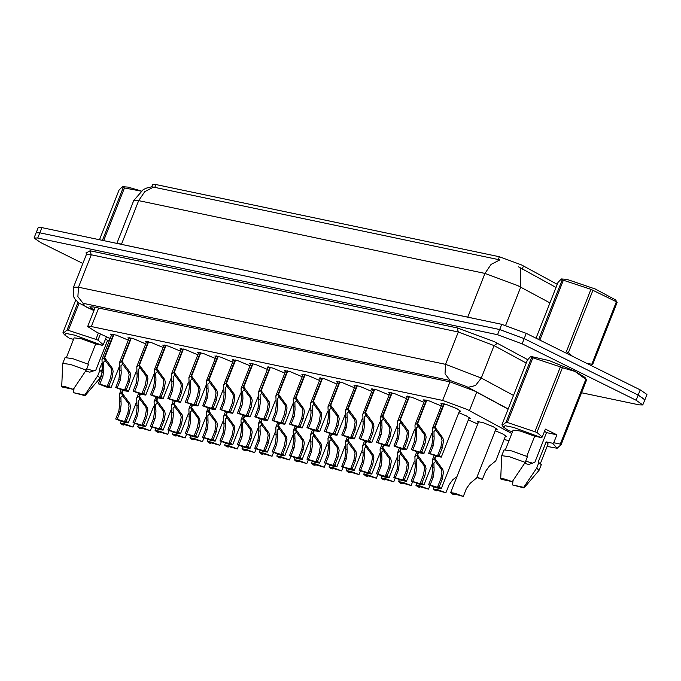 <?xml version="1.0" encoding="UTF-8"?>
<svg xmlns="http://www.w3.org/2000/svg" width="681" height="681" viewBox="0 0 681 681"><rect width="100%" height="100%" fill="white"/><g stroke="black" fill="none" stroke-linecap="round" stroke-linejoin="round"><path stroke-width="1.02" d="M441.858 404.548L440.913 403.527L446.685 404.582L456.925 408.719L460.722 411.333L459.334 411.435M424.467 400.896L423.522 399.875L429.294 400.93L441.288 405.987M407.085 397.244L406.14 396.223L411.911 397.27L423.905 402.326M389.694 393.584L388.749 392.571L394.52 393.618L406.514 398.674M372.311 389.932L371.366 388.911L377.138 389.966L389.132 395.023M354.92 386.28L353.975 385.259L359.747 386.314L371.741 391.371M337.538 382.62L336.593 381.607L342.364 382.654L354.358 387.71M320.147 378.968L319.202 377.946L324.973 379.002L336.967 384.058M302.764 375.316L301.819 374.295L307.591 375.35L319.585 380.407M285.373 371.656L284.428 370.643L290.2 371.69L302.194 376.746M267.991 368.004L267.046 366.982L272.817 368.038L284.811 373.094M250.599 364.352L249.655 363.331L255.426 364.386L267.42 369.442M233.217 360.7L232.272 359.679L238.044 360.726L250.038 365.782M215.826 357.04L214.881 356.018L220.653 357.074L232.647 362.13M198.443 353.388L197.499 352.366L203.27 353.422L215.264 358.478M181.052 349.736L180.107 348.715L185.879 349.77L197.873 354.827M163.67 346.076L162.725 345.063L168.496 346.11L180.491 351.166M128.896 338.772L127.951 337.75L133.723 338.806L145.717 343.862M146.279 342.424L145.334 341.402L151.105 342.458L163.099 347.514M111.505 335.112L110.56 334.099L116.332 335.146L128.334 340.202M495.24 430.732L502.833 433.95L506.63 436.564L505.251 436.666M478.258 422.586L477.313 421.573L483.084 422.62L493.325 426.757L497.121 429.379L495.742 429.473M468.349 419.888L477.696 424.025M458.841 412.695L466.434 415.912L470.23 418.526L468.843 418.628M511.78 433.55L467.2 409.485L442.641 400.385L91.322 326.548L87.636 326.497L96.898 332.337L110.186 338.466M557.262 284.283L521.45 264.952L499.335 256.763L155.915 184.577L152.595 184.525L151.701 186.798M504.11 439.543L509.013 440.573M549.925 302.917L517.739 285.569L484.983 273.439L491.078 264.424L499.82 259.912L151.897 186.773L146.636 188.007L143.231 189.599L133.765 200.58L116.894 243.406M556.028 287.433L518.403 266.799M82.844 263.47L40.758 242.615L34.05 237.992L36.102 232.783L39.796 232.842L499.641 329.493L524.208 338.593L638.191 395.082L644.813 399.824M36.187 232.672L38.187 227.59L41.882 227.641L501.693 324.284L526.26 333.384L640.242 389.873L646.95 394.495L644.898 399.704M508.111 409.077L474.504 390.945L449.937 381.845L93.493 306.927L89.798 306.876L94.046 310.221M34.05 237.992L37.744 238.044L497.556 334.694L522.123 343.794L636.105 400.283L642.813 404.906L639.118 404.846L581.548 392.75M37.744 238.044L39.796 232.842L499.607 329.485L524.166 338.585L638.157 395.074L644.864 399.696L642.813 404.906M123.031 390.366L122.027 392.92L129.901 403.773L130.488 406.514L129.356 413.282L126.232 421.216L128.309 422.867L124.002 422.186L115.668 418.994L118.8 411.06L119.711 404.242L119.311 394.427L121.559 392.818L122.58 390.213M122.742 395.559L120.903 397.236L121.141 404.548L120.273 411.375L117.149 419.309L125.976 421.948L124.751 420.909L127.875 412.975L129.049 406.208L128.42 403.458L122.886 396.129L122.027 392.92M122.546 396.053L121.559 392.818M115.668 418.994L117.149 419.309M124.751 420.909L126.232 421.216M134.455 423.267L132.965 427.038L124.64 423.854L120.333 423.173L122.41 424.816L123.891 425.131L124.265 424.161M123.891 425.131L122.665 424.093L132.965 427.038M113.897 334.422L104.704 357.772L112.569 368.625L113.157 371.366L112.033 378.142L108.909 386.076L110.977 387.719L106.67 387.038L98.345 383.854L101.469 375.921L102.38 369.102L101.988 359.279L104.236 357.678L113.438 334.303M105.419 360.419L103.58 362.088L103.818 369.4L102.95 376.227L99.826 384.161L108.654 386.799L107.428 385.761L110.552 377.827L111.727 371.068L111.097 368.319L105.564 360.981L104.704 357.772M105.223 360.913L104.236 357.678M98.345 383.854L99.826 384.161M107.428 385.761L108.909 386.076M538.671 339.538L562.123 279.985L561.314 278.921L566.89 279.363L595.271 289.016L615.539 299.929L617.148 302.364L592.555 364.795L591.789 364.233L616.373 301.802L617.148 302.364M561.314 278.929L557.986 282.453L536.015 338.227M562.123 279.985L563.4 280.249L539.82 340.108M616.373 301.802L590.929 289.374L566.345 351.805L568.388 352.639L572.67 356.384M586.426 363.203L591.789 364.233M592.981 290.208L568.388 352.639M590.929 289.374L563.4 280.249M524.557 463.386L528.805 464.442L534.823 462.339L546.537 432.597L556.879 434.776L545.387 429.081L542.263 437.006L541.14 437.577L513.576 427.438L505.03 425.736L503.557 427.149L502.263 425.565L506.085 422.246L507.362 422.509L536.943 432.469L542.263 437.006M532.763 463.233L525.689 461.148M544.519 431.286L546.537 432.597M506.085 422.246L531.589 357.499L530.78 356.444L549.209 360.607L574.841 371.136L585.005 377.444L586.613 379.887L561.11 444.625L557.118 448.243L547.09 446.43M530.78 356.444L527.452 359.968L501.948 424.714L502.272 425.565M531.589 357.499L532.865 357.763L507.362 422.509M534.9 431.635L560.395 366.889L532.865 357.763M560.395 366.889L562.446 367.723L536.943 432.469M556.879 434.776L553.755 442.701L560.335 444.063L585.839 379.317L574.977 371.392L562.446 367.723M512.555 431.575L508.588 430.741L503.557 427.149M501.029 479.262L500.714 478.76L504.11 478.939L512.24 481.62L501.029 479.262M500.714 478.76L501.71 455.691L509.345 456.687L525.196 462.416L527.469 456.628L511.627 450.899L503.991 449.911L501.71 455.691M512.24 481.62L525.196 462.416M526.745 456.321L534.662 436.215L541.14 437.577M505.464 449.588L513.125 430.12L520.088 430.996L534.662 436.215M553.755 442.701L552.631 443.271L557.118 448.243M560.335 444.063L561.11 444.625M585.839 379.317L586.613 379.887M523.732 487.315L524.004 487.928L512.521 484.957L523.732 487.315L536.688 468.111L539.003 470.384L524.004 487.928M512.521 484.957L513.074 480.437M552.631 443.271L546.153 441.909L538.177 462.161L541.284 464.595L539.003 470.384M538.96 462.322L536.688 468.111M546.153 441.909L548.094 443.893L540.425 463.361M122.333 186.654L127.909 187.096L141.163 190.952M102.414 240.367L123.15 187.718L122.333 186.662L119.013 190.186L99.486 239.746M123.15 187.718L124.419 187.982L103.682 240.631M140.958 191.106L124.419 187.982M85.576 371.119L89.824 372.175L95.851 370.072L107.564 340.33L109.309 340.696M93.782 370.966L86.717 368.881M105.546 339.019L107.564 340.33M73.582 339.308L69.615 338.474L64.584 334.882L66.057 333.469L74.604 335.171L102.167 345.31L103.291 344.739L97.962 340.202L95.919 339.368L98.413 333.035M75.71 300.108L62.975 332.447L63.29 333.298L67.113 329.979L95.919 339.368M62.048 386.995L61.741 386.493L65.129 386.672L73.267 389.353L62.048 386.995M61.741 386.493L62.737 363.424L70.373 364.42L86.215 370.149L88.496 364.361L72.654 358.632L65.01 357.644L62.737 363.424M73.267 389.353L86.215 370.149M87.764 364.054L95.689 343.948L102.167 345.31M66.483 357.321L74.152 337.853L81.116 338.729L95.689 343.948M100.422 333.962L97.962 340.202M79.064 303.122L68.381 330.242M67.113 329.979L78 302.33M84.759 395.048L85.023 395.661L73.539 392.69L84.759 395.048L97.706 375.844L100.03 378.117L85.023 395.661M73.539 392.69L74.101 388.17M101.597 363.807L99.205 369.894L102.303 372.328L100.03 378.117M99.988 370.055L97.706 375.844M110.118 338.644L106.415 336.814L103.291 344.739M140.422 394.018L139.418 396.572L147.283 407.425L147.871 410.166L146.738 416.934L143.614 424.867L145.691 426.519L141.384 425.838L133.059 422.654L136.183 414.72L137.094 407.902L136.702 398.079L138.941 396.47L139.971 393.873M140.124 399.219L138.286 400.888L138.532 408.2L137.664 415.027L134.54 422.961L143.359 425.599L142.133 424.561L145.266 416.627L146.432 409.86L145.811 407.11L140.277 399.781L139.418 396.572M139.928 399.704L138.941 396.47M133.059 422.654L134.54 422.961M142.133 424.561L143.614 424.867M157.805 397.678L156.8 400.224L164.666 411.077L165.262 413.818L164.13 420.594L161.005 428.528L163.082 430.171L158.775 429.49L150.441 426.306L153.574 418.372L154.485 411.554L154.085 401.73L156.332 400.13L157.354 397.525M157.515 402.871L155.677 404.54L155.915 411.86L155.047 418.687L151.923 426.621L160.75 429.251L159.524 428.213L162.648 420.279L163.823 413.52L163.193 410.771L157.66 403.433L156.8 400.224M157.32 403.365L156.332 400.13M150.441 426.306L151.923 426.621M159.524 428.213L161.005 428.528M175.196 401.33L174.183 403.884L182.057 414.729L182.644 417.47L181.512 424.246L178.388 432.18L180.465 433.831L176.158 433.15L167.832 429.958L170.957 422.024L171.867 415.206L171.476 405.391L173.715 403.782L174.745 401.177M174.898 406.523L173.059 408.191L173.306 415.512L172.438 422.339L169.314 430.273L178.133 432.912L176.907 431.873L180.039 423.931L181.206 417.172L180.584 414.423L175.051 407.093L174.183 403.884M174.702 407.017L173.715 403.782M167.832 429.958L169.314 430.273M176.907 431.873L178.388 432.18M192.578 404.982L191.574 407.536L199.439 418.389L200.035 421.13L198.903 427.898L195.779 435.831L197.856 437.483L193.54 436.802L185.215 433.618L188.348 425.685L189.258 418.866L188.858 409.043L191.106 407.434L192.127 404.837M192.289 410.183L190.45 411.852L190.689 419.164L189.82 425.991L186.696 433.925L195.524 436.564L194.298 435.525L197.422 427.591L198.597 420.824L197.967 418.074L192.434 410.745L191.574 407.536M192.093 410.669L191.106 407.434M185.215 433.618L186.696 433.925M194.298 435.525L195.779 435.831M151.837 426.919L150.356 430.69L142.031 427.506L137.715 426.825L139.792 428.468L141.273 428.783L141.657 427.821M141.273 428.783L140.048 427.745L150.356 430.69M169.22 430.579L167.739 434.342L159.414 431.158L155.106 430.477L157.183 432.129L158.664 432.435L159.039 431.473M158.664 432.435L157.439 431.396L167.739 434.342M186.611 434.231L185.13 438.002L176.796 434.818L172.489 434.137L174.566 435.78L176.047 436.095L176.43 435.125M176.047 436.095L174.821 435.048L185.13 438.002M203.994 437.883L202.512 441.654L194.187 438.47L189.88 437.789L191.957 439.432L193.438 439.747L193.813 438.785M193.438 439.747L192.212 438.709L202.512 441.654M131.288 338.082L122.086 361.424L129.96 372.277L130.548 375.018L129.416 381.794L126.291 389.728L128.369 391.371L124.061 390.69L115.736 387.506L118.86 379.572L119.771 372.754L119.379 362.939L121.618 361.33L130.829 337.963M122.801 364.071L120.963 365.74L121.209 373.06L120.341 379.887L117.209 387.821L126.036 390.46L124.81 389.413L127.934 381.479L129.109 374.72L128.488 371.971L122.955 364.633L122.086 361.424M122.606 364.565L121.618 361.33M115.736 387.506L117.209 387.821M124.81 389.413L126.291 389.728M148.671 341.734L139.477 365.084L147.343 375.938L147.93 378.679L146.807 385.446L143.674 393.38L145.751 395.031L141.444 394.35L133.118 391.166L136.243 383.233L137.153 376.414L136.762 366.591L139.009 364.982L148.211 341.615M140.184 367.731L138.354 369.4L138.592 376.712L137.724 383.539L134.6 391.473L143.427 394.112L142.201 393.073L145.325 385.14L146.5 378.372L145.87 375.623L140.337 368.293L139.477 365.084M139.997 368.217L139.009 364.982M133.118 391.166L134.6 391.473M142.201 393.073L143.674 393.38M166.062 345.386L156.86 368.736L164.734 379.589L165.321 382.33L164.189 389.098L161.065 397.04L163.142 398.683L158.835 398.002L150.51 394.818L153.634 386.885L154.544 380.066L154.153 370.243L156.392 368.634L165.594 345.267M157.575 371.383L155.736 373.052L155.983 380.364L155.115 387.191L151.982 395.125L160.81 397.764L159.584 396.725L162.708 388.791L163.883 382.032L163.261 379.283L157.728 371.945L156.86 368.736M157.379 371.877L156.392 368.634M150.51 394.818L151.982 395.125M159.584 396.725L161.065 397.04M183.444 349.038L174.251 372.388L182.116 383.241L182.704 385.982L181.58 392.758L178.448 400.692L180.525 402.335L176.217 401.654L167.892 398.47L171.016 390.536L171.927 383.718L171.535 373.903L173.783 372.294L182.985 348.927M174.957 375.035L173.127 376.704L173.366 384.024L172.497 390.851L169.373 398.785L178.201 401.415L176.975 400.377L180.099 392.443L181.274 385.684L180.644 382.935L175.111 375.597L174.251 372.388M174.77 375.529L173.783 372.294M167.892 398.47L169.373 398.785M176.975 400.377L178.448 400.692M200.835 352.698L191.633 376.048L199.507 386.902L200.095 389.643L198.963 396.41L195.839 404.344L197.916 405.995L193.608 405.314L185.283 402.122L188.407 394.188L189.318 387.37L188.926 377.555L191.165 375.946L200.367 352.579M192.348 378.687L190.51 380.364L190.757 387.676L189.888 394.503L186.756 402.437L195.583 405.076L194.357 404.037L197.481 396.104L198.656 389.336L198.035 386.587L192.502 379.257L191.633 376.048M192.153 379.181L191.165 375.946M185.283 402.122L186.756 402.437M194.357 404.037L195.839 404.344M218.218 356.35L209.024 379.7L216.89 390.553L217.477 393.295L216.354 400.062L213.221 407.996L215.298 409.647L210.991 408.966L202.666 405.782L205.79 397.849L206.701 391.03L206.309 381.207L208.556 379.598L217.758 356.231M209.731 382.347L207.892 384.016L208.139 391.328L207.271 398.155L204.147 406.089L212.974 408.728L211.748 407.689L214.873 399.756L216.047 392.988L215.417 390.239L209.884 382.909L209.024 379.7M209.544 382.833L208.556 379.598M202.666 405.782L204.147 406.089M211.748 407.689L213.221 407.996M235.609 360.002L226.407 383.352L234.281 394.205L234.868 396.946L233.736 403.722L230.612 411.656L232.689 413.299L228.382 412.618L220.057 409.434L223.181 401.501L224.092 394.682L223.7 384.859L225.939 383.258L235.141 359.883M227.122 385.999L225.283 387.668L225.53 394.989L224.653 401.816L221.529 409.749L230.357 412.38L229.131 411.341L232.255 403.407L233.43 396.648L232.808 393.899L227.275 386.561L226.407 383.352M226.926 386.493L225.939 383.258M220.057 409.434L221.529 409.749M229.131 411.341L230.612 411.656M252.991 363.663L243.798 387.012L251.664 397.857L252.251 400.598L251.119 407.374L247.995 415.308L250.072 416.959L245.764 416.278L237.439 413.086L240.563 405.152L241.474 398.334L241.083 388.519L243.321 386.91L252.532 363.543M244.505 389.651L242.666 391.32L242.913 398.64L242.044 405.467L238.92 413.401L247.739 416.04L246.522 415.001L249.646 407.059L250.812 400.3L250.191 397.551L244.658 390.222L243.798 387.012M244.317 390.145L243.321 386.91M237.439 413.086L238.92 413.401M246.522 415.001L247.995 415.308M270.383 367.314L261.181 390.664L269.055 401.518L269.642 404.259L268.51 411.026L265.386 418.96L267.463 420.611L263.155 419.93L254.83 416.746L257.954 408.813L258.865 401.994L258.465 392.171L260.712 390.562L269.914 367.195M261.896 393.312L260.057 394.98L260.304 402.292L259.427 409.119L256.303 417.053L265.13 419.692L263.905 418.653L267.029 410.72L268.203 403.952L267.582 401.203L262.049 393.873L261.181 390.664M261.7 393.797L260.712 390.562M254.83 416.746L256.303 417.053M263.905 418.653L265.386 418.96M287.765 370.966L278.572 394.316L286.437 405.169L287.024 407.91L285.892 414.686L282.768 422.62L284.845 424.263L280.538 423.582L272.213 420.398L275.337 412.465L276.248 405.646L275.856 395.823L278.095 394.222L287.305 370.847M279.278 396.963L277.439 398.632L277.686 405.944L276.818 412.771L273.694 420.713L282.513 423.344L281.296 422.305L284.42 414.371L285.586 407.613L284.964 404.863L279.431 397.525L278.572 394.316M279.091 397.457L278.095 394.222M272.213 420.398L273.694 420.713M281.296 422.305L282.768 422.62M305.156 374.627L295.954 397.968L303.828 408.821L304.416 411.562L303.283 418.338L300.159 426.272L302.236 427.915L297.929 427.234L289.604 424.05L292.728 416.117L293.639 409.298L293.239 399.483L295.486 397.874L304.688 374.507M296.669 400.615L294.83 402.284L295.077 409.604L294.201 416.431L291.076 424.365L299.904 427.004L298.678 425.957L301.802 418.023L302.977 411.264L302.355 408.515L296.822 401.177L295.954 397.968M296.473 401.109L295.486 397.874M289.604 424.05L291.076 424.365M298.678 425.957L300.159 426.272M322.539 378.278L313.345 401.628L321.211 412.482L321.798 415.223L320.666 421.99L317.542 429.924L319.619 431.575L315.312 430.894L306.986 427.711L310.11 419.777L311.021 412.958L310.63 403.135L312.868 401.526L322.079 378.159M314.052 404.276L312.213 405.944L312.46 413.256L311.592 420.083L308.467 428.017L317.286 430.656L316.069 429.617L319.193 421.684L320.359 414.916L319.738 412.167L314.205 404.837L313.345 401.628M313.864 404.761L312.868 401.526M306.986 427.711L308.467 428.017M316.069 429.617L317.542 429.924M339.93 381.93L330.728 405.28L338.602 416.134L339.189 418.875L338.057 425.642L334.933 433.584L337.01 435.227L332.703 434.546L324.377 431.362L327.501 423.429L328.412 416.61L328.012 406.787L330.259 405.178L339.461 381.811M331.443 407.928L329.604 409.596L329.842 416.908L328.974 423.735L325.85 431.669L334.677 434.308L333.452 433.269L336.576 425.336L337.75 418.577L337.121 415.827L331.596 408.489L330.728 405.28M331.247 408.421L330.259 405.178M324.377 431.362L325.85 431.669M333.452 433.269L334.933 433.584M357.312 385.582L348.119 408.932L355.984 419.785L356.572 422.526L355.439 429.302L352.315 437.236L354.392 438.879L350.085 438.198L341.76 435.014L344.884 427.081L345.795 420.262L345.403 410.447L347.642 408.838L356.853 385.472M348.825 411.579L346.987 413.248L347.233 420.569L346.365 427.396L343.241 435.329L352.06 437.96L350.843 436.921L353.967 428.987L355.133 422.229L354.512 419.479L348.978 412.141L348.119 408.932M348.638 412.073L347.642 408.838M341.76 435.014L343.241 435.329M350.843 436.921L352.315 437.236M374.703 389.243L365.501 412.592L373.375 423.446L373.963 426.187L372.83 432.954L369.706 440.888L371.783 442.539L367.476 441.858L359.151 438.675L362.275 430.732L363.186 423.922L362.786 414.099L365.033 412.49L374.235 389.123M366.216 415.24L364.378 416.908L364.616 424.22L363.748 431.047L360.624 438.981L369.451 441.62L368.225 440.581L371.349 432.648L372.524 425.88L371.894 423.131L366.361 415.802L365.501 412.592M366.02 415.725L365.033 412.49M359.151 438.675L360.624 438.981M368.225 440.581L369.706 440.888M392.086 392.894L382.892 416.244L390.758 427.098L391.345 429.839L390.213 436.606L387.089 444.54L389.166 446.191L384.859 445.51L376.533 442.327L379.657 434.393L380.568 427.574L380.177 417.751L382.416 416.142L391.626 392.775M383.599 418.892L381.76 420.56L382.007 427.872L381.139 434.699L378.015 442.633L386.834 445.272L385.608 444.233L388.74 436.3L389.907 429.532L389.285 426.791L383.752 419.453L382.892 416.244M383.403 419.377L382.416 416.142M376.533 442.327L378.015 442.633M385.608 444.233L387.089 444.54M409.468 396.546L400.275 419.896L408.14 430.75L408.736 433.491L407.604 440.267L404.48 448.2L406.557 449.843L402.25 449.162L393.916 445.978L397.049 438.045L397.959 431.226L397.559 421.403L399.807 419.802L409.009 396.427M400.99 422.543L399.151 424.212L399.389 431.533L398.521 438.36L395.397 446.293L404.225 448.924L402.999 447.885L406.123 439.952L407.298 433.193L406.668 430.443L401.135 423.105L400.275 419.896M400.794 423.037L399.807 419.802M393.916 445.978L395.397 446.293M402.999 447.885L404.48 448.2M426.859 400.207L417.657 423.556L425.531 434.401L426.119 437.151L424.987 443.918L421.862 451.852L423.94 453.503L419.632 452.822L411.307 449.63L414.431 441.697L415.342 434.878L414.95 425.063L417.189 423.454L426.4 400.087M418.372 426.195L416.534 427.864L416.781 435.185L415.912 442.012L412.788 449.945L421.607 452.584L420.381 451.546L423.514 443.612L424.68 436.844L424.059 434.095L418.526 426.766L417.657 423.556M418.177 426.689L417.189 423.454M411.307 449.63L412.788 449.945M420.381 451.546L421.862 451.852M444.242 403.859L435.048 427.208L442.914 438.062L443.51 440.803L442.378 447.57L439.254 455.504L441.331 457.155L437.015 456.474L428.69 453.291L431.822 445.357L432.733 438.538L432.333 428.715L434.58 427.106L443.782 403.739M435.763 429.856L433.925 431.524L434.163 438.836L433.295 445.663L430.171 453.597L438.998 456.236L437.772 455.197L440.896 447.264L442.071 440.496L441.441 437.747L435.908 430.418L435.048 427.208M435.568 430.341L434.58 427.106M428.69 453.291L430.171 453.597M437.772 455.197L439.254 455.504M209.961 408.643L208.956 411.188L216.83 422.041L217.418 424.782L216.286 431.558L213.162 439.492L215.239 441.135L210.931 440.454L202.606 437.27L205.73 429.336L206.641 422.518L206.249 412.695L208.488 411.094L209.518 408.489M209.671 413.835L207.833 415.504L208.08 422.816L207.211 429.643L204.087 437.577L212.906 440.215L211.68 439.177L214.813 431.243L215.979 424.484L215.358 421.735L209.825 414.397L208.956 411.188M209.476 414.329L208.488 411.094M202.606 437.27L204.087 437.577M211.68 439.177L213.162 439.492M227.352 412.294L226.347 414.84L234.213 425.693L234.8 428.434L233.677 435.21L230.553 443.144L232.621 444.787L228.314 444.106L219.989 440.922L223.121 432.988L224.023 426.17L223.632 416.355L225.879 414.746L226.901 412.141M227.062 417.487L225.224 419.155L225.462 426.476L224.594 433.303L221.47 441.237L230.297 443.876L229.071 442.829L232.195 434.895L233.37 428.136L232.74 425.387L227.207 418.049L226.347 414.84M226.867 417.981L225.879 414.746M219.989 440.922L221.47 441.237M229.071 442.829L230.553 443.144M244.734 415.946L243.73 418.5L251.604 429.353L252.191 432.094L251.059 438.862L247.935 446.796L250.012 448.447L245.705 447.766L237.38 444.582L240.504 436.649L241.415 429.83L241.023 420.007L243.262 418.398L244.292 415.793M244.445 421.147L242.606 422.816L242.853 430.128L241.985 436.955L238.852 444.889L247.68 447.528L246.454 446.489L249.586 438.555L250.753 431.788L250.131 429.039L244.598 421.709L243.73 418.5M244.249 421.633L243.262 418.398M237.38 444.582L238.852 444.889M246.454 446.489L247.935 446.796M262.125 419.598L261.121 422.152L268.986 433.005L269.574 435.746L268.45 442.514L265.318 450.456L267.395 452.099L263.087 451.418L254.762 448.234L257.886 440.301L258.797 433.482L258.405 423.659L260.653 422.05L261.674 419.453M261.827 424.799L259.997 426.468L260.236 433.78L259.367 440.607L256.243 448.541L265.071 451.18L263.845 450.141L266.969 442.207L268.144 435.448L267.514 432.699L261.981 425.361L261.121 422.152M261.64 425.293L260.653 422.05M254.762 448.234L256.243 448.541M263.845 450.141L265.318 450.456M221.385 441.543L219.903 445.306L211.57 442.122L207.262 441.441L209.339 443.093L210.821 443.399L211.204 442.437M210.821 443.399L209.595 442.361L219.903 445.306M238.767 445.195L237.286 448.966L228.961 445.783L224.653 445.102L226.73 446.745L228.203 447.051L228.586 446.089M228.203 447.051L226.986 446.012L237.286 448.966M256.158 448.847L254.668 452.618L246.343 449.434L242.036 448.753L244.113 450.396L245.594 450.711L245.977 449.741M245.594 450.711L244.368 449.673L254.668 452.618M273.541 452.499L272.06 456.27L263.734 453.086L259.427 452.405L261.504 454.057L262.977 454.363L263.36 453.401M262.977 454.363L261.759 453.325L272.06 456.27M279.508 423.259L278.503 425.804L286.378 436.657L286.965 439.398L285.833 446.174L282.709 454.108L284.786 455.751L280.478 455.07L272.153 451.886L275.277 443.952L276.188 437.134L275.796 427.319L278.035 425.71L279.065 423.105M279.219 428.451L277.38 430.12L277.627 437.44L276.758 444.267L273.626 452.201L282.453 454.831L281.227 453.793L284.352 445.859L285.526 439.1L284.905 436.351L279.372 429.013L278.503 425.804M279.023 428.945L278.035 425.71M272.153 451.886L273.626 452.201M281.227 453.793L282.709 454.108M296.899 426.91L295.894 429.464L303.76 440.318L304.347 443.059L303.224 449.826L300.091 457.76L302.168 459.411L297.861 458.73L289.536 455.546L292.66 447.604L293.571 440.794L293.179 430.971L295.426 429.362L296.448 426.757M296.601 432.112L294.771 433.78L295.009 441.092L294.141 447.919L291.017 455.853L299.844 458.492L298.618 457.453L301.743 449.52L302.917 442.752L302.287 440.003L296.754 432.673L295.894 429.464M296.414 432.597L295.426 429.362M289.536 455.546L291.017 455.853M298.618 457.453L300.091 457.76M314.281 430.562L313.277 433.116L321.151 443.969L321.738 446.71L320.606 453.478L317.482 461.412L319.559 463.063L315.252 462.382L306.927 459.198L310.051 451.265L310.962 444.446L310.57 434.623L312.809 433.014L313.83 430.418M313.992 435.763L312.153 437.432L312.4 444.744L311.532 451.571L308.399 459.505L317.227 462.144L316.001 461.105L319.125 453.171L320.3 446.404L319.678 443.663L314.145 436.325L313.277 433.116M313.796 436.249L312.809 433.014M306.927 459.198L308.399 459.505M316.001 461.105L317.482 461.412M331.673 434.223L330.668 436.768L338.534 447.621L339.121 450.362L337.997 457.138L334.865 465.072L336.942 466.715L332.634 466.034L324.309 462.85L327.433 454.917L328.344 448.098L327.953 438.275L330.2 436.674L331.221 434.069M331.375 439.415L329.536 441.084L329.783 448.404L328.914 455.231L325.79 463.165L334.618 465.795L333.392 464.757L336.516 456.823L337.691 450.064L337.061 447.315L331.528 439.977L330.668 436.768M331.187 439.909L330.2 436.674M324.309 462.85L325.79 463.165M333.392 464.757L334.865 465.072M349.055 437.874L348.051 440.428L355.925 451.273L356.512 454.023L355.38 460.79L352.256 468.724L354.333 470.375L350.025 469.694L341.7 466.502L344.824 458.568L345.735 451.75L345.344 441.935L347.582 440.326L348.604 437.721M348.766 443.067L346.927 444.736L347.174 452.056L346.306 458.883L343.173 466.817L352 469.456L350.775 468.417L353.899 460.475L355.073 453.716L354.452 450.967L348.919 443.637L348.051 440.428M348.57 443.561L347.582 440.326M341.7 466.502L343.173 466.817M350.775 468.417L352.256 468.724M366.446 441.526L365.442 444.08L373.307 454.934L373.895 457.675L372.771 464.442L369.638 472.376L371.715 474.027L367.408 473.346L359.083 470.162L362.207 462.229L363.118 455.41L362.726 445.587L364.965 443.978L365.995 441.382M366.148 446.727L364.309 448.396L364.556 455.708L363.688 462.535L360.564 470.469L369.383 473.108L368.166 472.069L371.29 464.136L372.464 457.368L371.835 454.619L366.301 447.289L365.442 444.08M365.961 447.213L364.965 443.978M359.083 470.162L360.564 470.469M368.166 472.069L369.638 472.376M290.932 456.159L289.442 459.93L281.117 456.738L276.809 456.057L278.887 457.709L280.368 458.015L280.751 457.053M280.368 458.015L279.142 456.977L289.442 459.93M308.314 459.811L306.833 463.582L298.508 460.399L294.201 459.718L296.278 461.36L297.75 461.675L298.133 460.705M297.75 461.675L296.533 460.637L306.833 463.582M325.705 463.463L324.216 467.234L315.89 464.05L311.583 463.369L313.66 465.012L315.141 465.327L315.524 464.365M315.141 465.327L313.915 464.289L324.216 467.234M343.088 467.123L341.607 470.886L333.281 467.702L328.974 467.021L331.051 468.673L332.524 468.979L332.907 468.017M332.524 468.979L331.306 467.941L341.607 470.886M360.479 470.775L358.989 474.546L350.664 471.363L346.357 470.682L348.434 472.325L349.915 472.64L350.289 471.669M349.915 472.64L348.689 471.592L358.989 474.546M377.861 474.427L376.38 478.198L368.055 475.015L363.748 474.334L365.825 475.976L367.297 476.291L367.68 475.329M367.297 476.291L366.072 475.253L376.38 478.198M383.829 445.187L382.824 447.732L390.698 458.585L391.286 461.326L390.153 468.102L387.029 476.036L389.106 477.679L384.799 476.998L376.474 473.814L379.598 465.881L380.509 459.062L380.117 449.239L382.356 447.638L383.377 445.033M383.539 450.379L381.7 452.048L381.947 459.369L381.071 466.187L377.946 474.129L386.774 476.76L385.548 475.721L388.672 467.787L389.847 461.028L389.226 458.279L383.692 450.941L382.824 447.732M383.343 450.873L382.356 447.638M376.474 473.814L377.946 474.129M385.548 475.721L387.029 476.036M401.22 448.839L400.215 451.392L408.081 462.237L408.668 464.978L407.536 471.754L404.412 479.688L406.489 481.331L402.182 480.65L393.856 477.466L396.98 469.532L397.891 462.714L397.5 452.899L399.738 451.29L400.768 448.685M400.922 454.031L399.083 455.7L399.33 463.02L398.462 469.847L395.338 477.781L404.156 480.42L402.939 479.373L406.063 471.439L407.229 464.68L406.608 461.931L401.075 454.593L400.215 451.392M400.734 454.525L399.738 451.29M393.856 477.466L395.338 477.781M402.939 479.373L404.412 479.688M418.602 452.49L417.598 455.044L425.472 465.898L426.059 468.639L424.927 475.406L421.803 483.34L423.88 484.991L419.573 484.31L411.247 481.127L414.371 473.193L415.282 466.374L414.882 456.551L417.13 454.942L418.151 452.346M418.313 457.692L416.474 459.36L416.721 466.672L415.844 473.499L412.72 481.433L421.548 484.072L420.322 483.033L423.446 475.1L424.621 468.332L423.999 465.583L418.466 458.253L417.598 455.044M418.117 458.177L417.13 454.942M411.247 481.127L412.72 481.433M420.322 483.033L421.803 483.34M435.993 456.142L434.989 458.696L442.854 469.549L443.442 472.291L442.31 479.066L439.185 487L441.262 488.643L436.955 487.962L428.63 484.778L431.754 476.845L432.665 470.026L432.273 460.203L434.512 458.602L435.542 455.998M435.695 461.343L433.857 463.012L434.103 470.324L433.235 477.151L430.111 485.085L438.93 487.724L437.713 486.685L440.837 478.752L442.003 471.993L441.382 469.243L435.849 461.905L434.989 458.696M435.508 461.837L434.512 458.602M428.63 484.778L430.111 485.085M437.713 486.685L439.185 487M395.252 478.088L393.763 481.85L385.437 478.666L381.13 477.985L383.207 479.637L384.688 479.943L385.063 478.981M384.688 479.943L383.463 478.905L393.763 481.85M412.635 481.739L411.154 485.51L402.829 482.327L398.521 481.646L400.598 483.289L402.071 483.604L402.454 482.633M402.071 483.604L400.845 482.557L411.154 485.51M430.026 485.391L428.536 489.162L420.211 485.979L415.904 485.298L417.981 486.941L419.462 487.255L419.836 486.285M419.462 487.255L418.236 486.217L428.536 489.162M437.228 489.945L436.844 490.907L435.372 490.601L433.295 488.949L437.602 489.63L445.927 492.814L449.051 484.881L452.95 479.484L456.917 476.768M436.844 490.907L435.619 489.869L445.927 492.814M454.61 493.597L454.236 494.559L452.754 494.253L450.677 492.601L454.985 493.282L463.31 496.475L466.434 488.532L470.341 483.135L476.649 477.943L496.177 428.358M454.236 494.559L453.01 493.521L463.31 496.475M476.955 477.151L482.386 479.364L485.519 471.431L489.418 466.034L495.725 460.833L505.685 435.551M476.845 477.449L482.386 479.364M476.734 392.103L469.439 410.634M523.451 265.982L522.216 269.14M155.915 184.577L154.783 187.462M499.335 256.763L498.203 259.64M449.937 381.845L442.641 400.385M98.626 308.008L91.322 326.548M121.456 244.368L474.393 318.546M117.626 243.56L121.601 244.036L138.694 200.648L133.765 200.58M520.284 267.965L520.718 287.101L505.66 325.314M153.523 187.122L144.781 191.642L138.694 200.648L484.983 273.439L467.753 317.15M41.882 227.641L39.83 232.851M501.693 324.284L499.641 329.493M526.26 333.384L524.208 338.593M640.242 389.873L638.191 395.082M508.145 408.983L466.596 386.527L450.218 380.466L83.091 303.3L85.099 306.348L93.952 310.451M86.802 307.157L78.868 302.977L75.14 299.376L73.718 296.89L73.531 287.101L78.46 287.178L445.587 364.344L481.314 378.006L494.074 345.616L458.347 331.945L91.22 254.779L86.291 254.711L86.129 252.472M86.342 252.889L90.054 250.744L457.189 327.91L458.347 331.945L445.587 364.344L445.059 373.852L450.218 380.466M457.189 327.91L494.04 341.564L527.656 359.679M636.105 400.283L638.157 395.074M522.123 343.794L524.166 338.585M497.556 334.694L499.607 329.485M468.085 387.302L475.551 385.523L481.314 378.006L513.491 395.423M526.251 363.024L494.074 345.616L497.385 343.292M83.091 303.3L77.923 296.686L78.46 287.178L91.22 254.779L90.054 250.744M127.875 412.975L129.356 413.282M128.42 403.458L129.901 403.773M119.311 401.543L120.792 401.858M118.8 411.06L120.273 411.375M110.552 377.827L112.033 378.142M111.097 368.319L112.569 368.625M101.988 366.404L103.461 366.71M101.469 375.921L102.95 376.227M145.266 416.627L146.738 416.934M145.811 407.11L147.283 407.425M136.702 405.204L138.175 405.51M136.183 414.72L137.664 415.027M162.648 420.279L164.13 420.594M163.193 410.771L164.666 411.077M154.085 408.855L155.566 409.162M153.574 418.372L155.047 418.687M180.039 423.931L181.512 424.246M180.584 414.423L182.057 414.729M171.476 412.507L172.948 412.822M170.957 422.024L172.438 422.339M197.422 427.591L198.903 427.898M197.967 418.074L199.439 418.389M188.858 416.159L190.331 416.474M188.348 425.685L189.82 425.991M127.934 381.479L129.416 381.794M128.488 371.971L129.96 372.277M119.379 370.055L120.852 370.362M118.86 379.572L120.341 379.887M145.325 385.14L146.807 385.446M145.87 375.623L147.343 375.938M136.762 373.707L138.234 374.022M136.243 383.233L137.724 383.539M162.708 388.791L164.189 389.098M163.261 379.283L164.734 379.589M154.153 377.368L155.626 377.674M153.634 386.885L155.115 387.191M180.099 392.443L181.58 392.758M180.644 382.935L182.116 383.241M171.535 381.019L173.008 381.326M171.016 390.536L172.497 390.851M197.481 396.104L198.963 396.41M198.035 386.587L199.507 386.902M188.926 384.671L190.399 384.986M188.407 394.188L189.888 394.503M214.873 399.756L216.354 400.062M215.417 390.239L216.89 390.553M206.309 388.332L207.782 388.638M205.79 397.849L207.271 398.155M232.255 403.407L233.736 403.722M232.808 393.899L234.281 394.205M223.7 391.984L225.173 392.29M223.181 401.501L224.653 401.816M249.646 407.059L251.119 407.374M250.191 397.551L251.664 397.857M241.083 395.635L242.555 395.95M240.563 405.152L242.044 405.467M267.029 410.72L268.51 411.026M267.582 401.203L269.055 401.518M258.474 399.296L259.946 399.602M257.954 408.813L259.427 409.119M284.42 414.371L285.892 414.686M284.964 404.863L286.437 405.169M275.856 402.948L277.329 403.254M275.337 412.465L276.818 412.771M301.802 418.023L303.283 418.338M302.355 408.515L303.828 408.821M293.247 406.6L294.72 406.906M292.728 416.117L294.201 416.431M319.193 421.684L320.666 421.99M319.738 412.167L321.211 412.482M310.63 410.251L312.102 410.566M310.11 419.777L311.592 420.083M336.576 425.336L338.057 425.642M337.121 415.827L338.602 416.134M328.021 413.912L329.493 414.218M327.501 423.429L328.974 423.735M353.967 428.987L355.439 429.302M354.512 419.479L355.984 419.785M345.403 417.564L346.876 417.87M344.884 427.081L346.365 427.396M371.349 432.648L372.83 432.954M371.894 423.131L373.375 423.446M362.794 421.216L364.267 421.53M362.275 430.732L363.748 431.047M388.74 436.3L390.213 436.606M389.285 426.791L390.758 427.098M380.177 424.876L381.649 425.182M379.657 434.393L381.139 434.699M406.123 439.952L407.604 440.267M406.668 430.443L408.14 430.75M397.559 428.528L399.04 428.834M397.049 438.045L398.521 438.36M423.514 443.612L424.987 443.918M424.059 434.095L425.531 434.401M414.95 432.18L416.423 432.495M414.431 441.697L415.912 442.012M440.896 447.264L442.378 447.57M441.441 437.747L442.914 438.062M432.333 435.84L433.814 436.146M431.822 445.357L433.295 445.663M214.813 431.243L216.286 431.558M215.358 421.735L216.83 422.041M206.249 419.819L207.722 420.126M205.73 429.336L207.211 429.643M232.195 434.895L233.677 435.21M232.74 425.387L234.213 425.693M223.632 423.471L225.105 423.778M223.121 432.988L224.594 433.303M249.586 438.555L251.059 438.862M250.131 429.039L251.604 429.353M241.023 427.123L242.496 427.438M240.504 436.649L241.985 436.955M266.969 442.207L268.45 442.514M267.514 432.699L268.986 433.005M258.405 430.784L259.878 431.09M257.886 440.301L259.367 440.607M284.352 445.859L285.833 446.174M284.905 436.351L286.378 436.657M275.796 434.435L277.269 434.742M275.277 443.952L276.758 444.267M301.743 449.52L303.224 449.826M302.287 440.003L303.76 440.318M293.179 438.087L294.652 438.402M292.66 447.604L294.141 447.919M319.125 453.171L320.606 453.478M319.678 443.663L321.151 443.969M310.57 441.748L312.043 442.054M310.051 451.265L311.532 451.571M336.516 456.823L337.997 457.138M337.061 447.315L338.534 447.621M327.953 445.4L329.425 445.706M327.433 454.917L328.914 455.231M353.899 460.475L355.38 460.79M354.452 450.967L355.925 451.273M345.344 449.051L346.816 449.366M344.824 458.568L346.306 458.883M371.29 464.136L372.771 464.442M371.835 454.619L373.307 454.934M362.726 452.712L364.199 453.018M362.207 462.229L363.688 462.535M388.672 467.787L390.153 468.102M389.226 458.279L390.698 458.585M380.117 456.364L381.59 456.67M379.598 465.881L381.071 466.187M406.063 471.439L407.536 471.754M406.608 461.931L408.081 462.237M397.5 460.015L398.972 460.33M396.98 469.532L398.462 469.847M423.446 475.1L424.927 475.406M423.999 465.583L425.472 465.898M414.891 463.667L416.363 463.982M414.371 473.193L415.844 473.499M440.837 478.752L442.31 479.066M441.382 469.243L442.854 469.549M432.273 467.328L433.746 467.634M431.754 476.845L433.235 477.151M95.204 307.284L87.636 326.497M73.531 287.101L86.291 254.711M86.121 306.961L93.91 310.553M128.309 422.867L136.302 402.556M119.311 394.427L121.167 389.719M120.333 423.173L121.107 421.207M110.977 387.719L118.979 367.408M101.988 359.279L111.948 333.996M64.584 334.882L63.29 333.298M101.443 371.094L102.354 368.787M145.691 426.519L153.693 406.208M136.702 398.079L138.558 393.371M163.082 430.171L171.076 409.86M154.085 401.73L155.94 397.032M180.465 433.831L188.467 413.52M171.476 405.391L173.323 400.683M197.856 437.483L205.849 417.172M188.858 409.043L190.714 404.335M137.715 426.825L138.49 424.867M155.106 430.477L155.881 428.519M172.489 434.137L173.263 432.171M189.88 437.789L190.654 435.831M128.369 391.371L136.37 371.06M119.379 362.939L129.339 337.648M145.751 395.031L153.753 374.72M136.762 366.591L146.721 341.3M163.142 398.683L171.144 378.372M154.153 370.243L164.112 344.961M180.525 402.335L188.526 382.024M171.535 373.903L181.495 348.612M197.916 405.995L205.917 385.684M188.926 377.555L198.886 352.264M215.298 409.647L223.3 389.336M206.309 381.207L216.269 355.925M232.689 413.299L240.691 392.988M223.7 384.859L233.66 359.577M250.072 416.959L258.073 396.648M241.083 388.519L251.042 363.228M267.463 420.611L275.464 400.3M258.465 392.171L268.433 366.889M284.845 424.263L292.847 403.952M275.856 395.823L285.816 370.541M302.236 427.915L310.238 407.604M293.239 399.483L303.207 374.192M319.619 431.575L327.621 411.264M310.63 403.135L320.589 377.844M337.01 435.227L345.012 414.916M328.012 406.787L337.98 381.505M354.392 438.879L362.394 418.568M345.403 410.447L355.363 385.157M371.783 442.539L379.777 422.229M362.786 414.099L372.745 388.808M389.166 446.191L397.168 425.88M380.177 417.751L390.136 392.469M406.557 449.843L414.55 429.532M397.559 421.403L407.519 396.121M423.94 453.503L431.941 433.193M414.95 425.063L424.91 399.773M441.331 457.155L459.777 410.311M432.333 428.715L442.292 403.433M215.239 441.135L223.24 420.824M206.249 412.695L208.097 407.996M232.621 444.787L240.623 424.476M223.632 416.355L225.488 411.647M250.012 448.447L258.014 428.136M241.023 420.007L242.87 415.299M267.395 452.099L275.396 431.788M258.405 423.659L260.261 418.96M207.262 441.441L208.037 439.483M224.653 445.102L225.428 443.135M242.036 448.753L242.811 446.787M259.427 452.405L260.202 450.447M284.786 455.751L292.787 435.44M275.796 427.319L277.644 422.612M302.168 459.411L310.17 439.1M293.179 430.971L295.035 426.263M319.559 463.063L327.561 442.752M310.57 434.623L312.417 429.915M336.942 466.715L344.944 446.404M327.953 438.275L329.808 433.576M354.333 470.375L362.335 450.064M345.344 441.935L347.191 437.228M371.715 474.027L379.717 453.716M362.726 445.587L364.582 440.879M276.809 456.057L277.584 454.099M294.201 459.718L294.975 457.751M311.583 463.369L312.358 461.412M328.974 467.021L329.74 465.063M346.357 470.682L347.131 468.715M363.748 474.334L364.514 472.376M389.106 477.679L397.108 457.368M380.117 449.239L381.964 444.54M406.489 481.331L414.491 461.02M397.5 452.899L399.355 448.192M423.88 484.991L431.882 464.68M414.882 456.551L416.738 451.843M441.262 488.643L469.286 417.504M432.273 460.203L434.129 455.504M381.13 477.985L381.905 476.028M398.521 481.646L399.287 479.679M415.904 485.298L416.678 483.331M433.295 488.949L434.061 486.992M450.677 492.601L478.7 421.471"/></g></svg>

